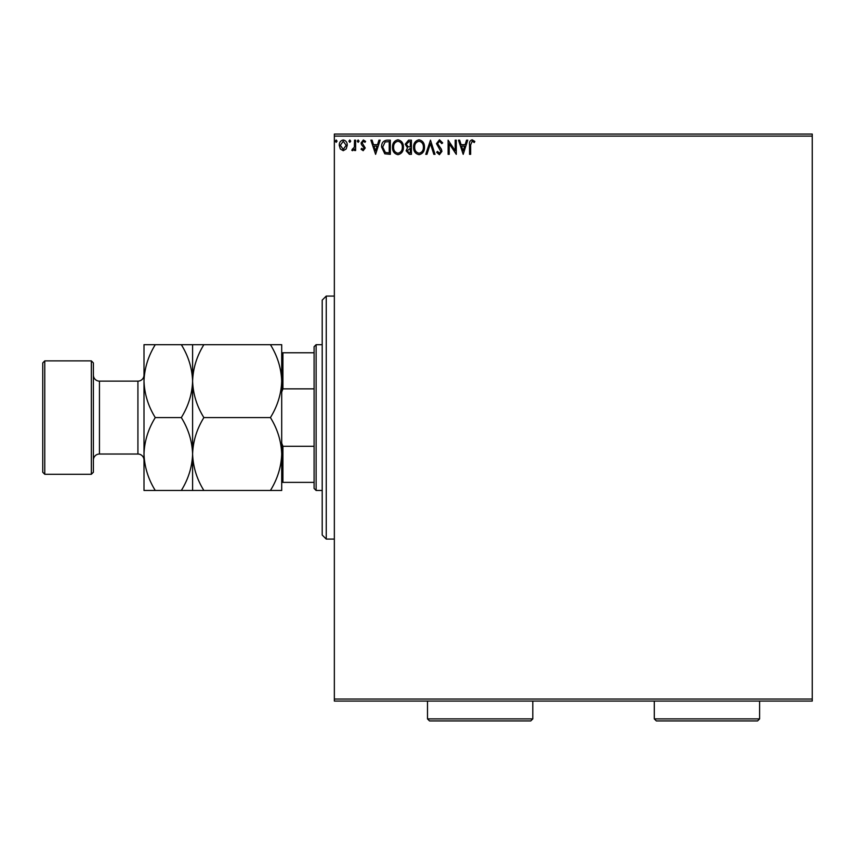 <?xml version="1.0" encoding="UTF-8"?>
<svg xmlns="http://www.w3.org/2000/svg" width="855" height="855" viewBox="0 0 855 855"><rect width="100%" height="100%" fill="white"/><g stroke="black" fill="none" stroke-linecap="round" stroke-linejoin="round"><path stroke-width="1.28" d="M346.19 148.973L343.25 150.694L340.311 148.984L339.253 145.307C339.232 142.368 340.557 140.583 343.25 139.974C345.944 140.583 347.28 142.357 347.248 145.307L346.19 148.973M355.616 140.156L355.616 150.512L354.526 150.512L354.526 148.984L352.623 150.694L351.8 150.341L352.313 149.24L354.355 147.188L354.526 140.156L355.616 140.156M363.172 150.694L361.067 149.219L361.708 148.332L363.097 149.422L364.155 148.022L361.419 144.57L361.067 142.967L363.364 139.974L365.609 141.374L364.978 142.336L363.482 141.246L362.157 142.913L365.245 147.979L363.172 150.694M387.026 140.156L390.318 140.156L390.318 154.328L384.803 153.815L381.597 147.06C381.437 142.967 383.243 140.669 387.026 140.156M411.405 140.156L411.405 154.328L409.395 154.328L406.136 150.811L407.461 147.797L405.227 144.174L408.572 140.156L411.405 140.156M430.482 140.156L435.024 154.328L433.838 154.328L430.396 143.576L426.944 154.328L425.758 154.328L430.482 140.156M455.202 140.156L456.292 140.156L456.292 154.328L449.206 143.758L449.206 154.328L448.116 154.328L448.116 140.156L455.202 150.694L455.202 140.156M470.645 144.901L470.645 154.328L469.555 154.328L469.555 144.752C469.117 142.186 469.983 140.53 472.152 139.793L474.824 141.428L474.279 142.518L472.163 141.246L470.645 144.901M334.348 136.105L334.348 134.075L812.25 134.075L812.25 136.105L334.348 136.105L334.348 699.048L812.25 699.048L812.25 701.079L334.348 701.079L334.348 699.048M812.25 136.105L812.25 699.048M463.196 154.328L458.472 140.156L459.659 140.156L461.112 144.698L465.099 144.698L466.552 140.156L467.738 140.156L463.196 154.328M439.481 139.793L442.666 142.892L441.779 143.608L439.555 141.246L437.578 143.64L441.372 149.23L441.939 151.378L439.406 154.691L436.659 152.297L437.514 151.421L439.417 153.237L440.849 151.442L436.478 143.629L439.481 139.793M424.486 147.178C424.572 151.217 422.776 153.729 419.1 154.691C415.348 153.815 413.51 151.335 413.585 147.242C413.51 143.202 415.327 140.712 419.025 139.793C422.712 140.68 424.54 143.138 424.486 147.178M403.41 147.178C403.485 151.217 401.69 153.729 398.024 154.691C394.273 153.815 392.434 151.335 392.509 147.242C392.434 143.202 394.251 140.712 397.938 139.793C401.636 140.68 403.464 143.138 403.41 147.178M375.602 154.328L370.878 140.156L372.064 140.156L373.517 144.698L377.504 144.698L378.957 140.156L380.144 140.156L375.602 154.328M359.068 141.15L358.16 142.336L357.251 141.15L358.16 139.974L359.068 141.15M350.71 141.15L349.802 142.336L348.893 141.15L349.802 139.974L350.71 141.15M337.073 141.15L336.165 142.336L335.256 141.15L336.165 139.974L337.073 141.15M461.582 146.152L463.111 150.907L464.628 146.152L461.582 146.152M414.675 147.252C414.622 150.491 416.086 152.489 419.057 153.237C422.017 152.457 423.46 150.437 423.396 147.188C423.449 143.961 422.007 141.973 419.057 141.246C416.064 141.973 414.6 143.982 414.675 147.252M409.182 152.874L410.315 152.874L410.315 148.332L407.226 150.79L409.182 152.874M409.759 146.878L410.315 146.878L410.315 141.609L409.064 141.609L406.317 144.174L408.027 146.707L409.759 146.878M393.599 147.252C393.546 150.491 394.999 152.489 397.97 153.237C400.942 152.457 402.384 150.437 402.32 147.188C402.374 143.961 400.92 141.973 397.97 141.246C394.989 141.973 393.524 143.982 393.599 147.252M389.228 152.874L389.228 141.609L385.145 141.962L382.687 147.06L385.381 152.479L389.228 152.874M373.988 146.152L375.516 150.907L377.034 146.152L373.988 146.152M340.343 145.297L343.25 149.422L346.157 145.297L343.25 141.246L340.343 145.297M326.247 539.077L322.196 535.027L322.196 300.126L326.247 296.076L326.247 539.077L334.348 539.077M316.126 490.481L314.095 488.451L314.095 346.702L316.126 344.683L316.126 490.481L322.196 490.481M316.126 344.683L322.196 344.683M314.095 482.38L281.701 482.38M281.701 443.136L282.92 446.289L282.92 482.38M314.095 446.289L282.92 446.289M314.095 388.865L282.92 388.865L281.701 392.018M281.701 352.773L282.92 352.773L282.92 388.865M314.095 352.773L282.92 352.773M93.377 362.905L93.377 472.249L91.346 474.279L91.346 360.874L93.377 362.905M44.77 474.279L42.75 472.249L42.75 362.905L44.77 360.874L44.77 474.279L91.346 474.279M93.377 460.108A6.071 6.071 0 0 1 99.447 454.026L137.922 454.026A6.071 6.071 0 0 1 144.003 460.108M93.377 375.056A6.071 6.071 0 0 0 99.447 381.127L137.922 381.127A6.071 6.071 0 0 0 144.003 375.056M44.77 360.874L91.346 360.874M270.426 417.582C277.469 428.921 281.231 441.073 281.701 454.026C281.274 466.83 277.512 478.982 270.426 490.481L281.701 490.481L281.701 381.127C281.274 393.931 277.512 406.082 270.426 417.582L203.875 417.582C196.832 406.232 193.07 394.08 192.599 381.127C193.027 368.323 196.789 356.172 203.875 344.683L270.426 344.683C277.469 356.022 281.231 368.174 281.701 381.127L281.701 344.683L270.426 344.683M192.599 490.481L192.599 454.026C192.172 466.83 188.41 478.982 181.324 490.481L203.875 490.481C196.832 479.131 193.07 466.98 192.599 454.026C193.027 441.223 196.789 429.071 203.875 417.582M203.875 490.481L270.426 490.481M203.875 344.683L181.324 344.683C188.367 356.022 192.129 368.174 192.599 381.127L192.599 344.683M192.599 454.026L192.599 381.127C192.172 393.931 188.41 406.082 181.324 417.582C188.367 428.921 192.129 441.073 192.599 454.026M155.279 344.683C148.193 356.172 144.431 368.323 144.003 381.127C144.474 394.08 148.225 406.232 155.279 417.582C148.193 429.071 144.431 441.223 144.003 454.026C144.474 466.98 148.225 479.131 155.279 490.481L144.003 490.481L144.003 344.683L181.324 344.683M155.279 417.582L181.324 417.582M155.279 490.481L181.324 490.481M532.804 718.895L530.773 720.925L429.52 720.925L427.5 718.895L532.804 718.895L532.804 701.079M427.5 718.895L427.5 701.079M759.603 718.895L757.573 720.925L656.33 720.925L654.299 718.895L759.603 718.895L759.603 701.079M654.299 718.895L654.299 701.079M99.447 381.127L99.447 454.026M137.922 454.026L137.922 381.127M326.247 296.076L334.348 296.076"/></g></svg>
